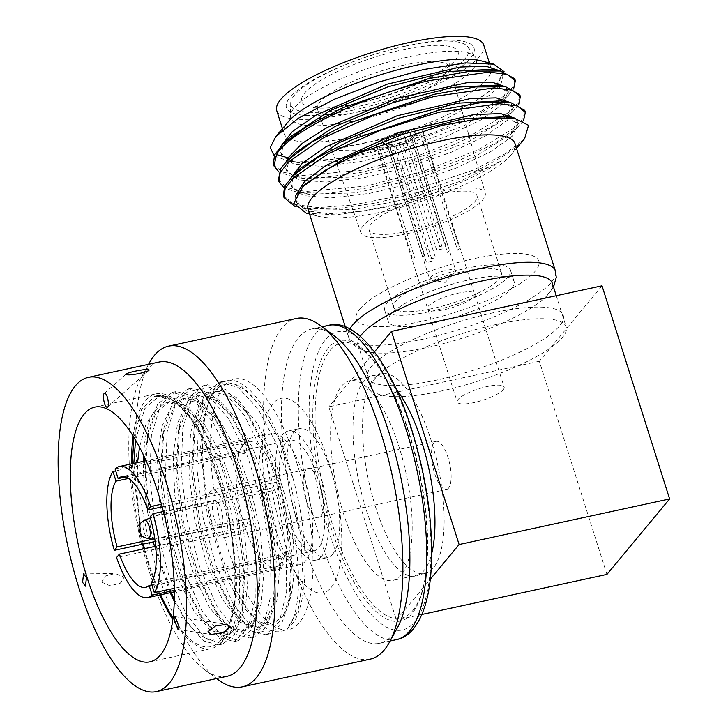 <?xml version="1.0" encoding="UTF-8"?>
<svg xmlns="http://www.w3.org/2000/svg" width="728" height="728" viewBox="0 0 728 728"><rect width="100%" height="100%" fill="white"/><g stroke="black" fill="none" stroke-linecap="round" stroke-linejoin="round"><path stroke-width="0.55" stroke-dasharray="3.64 2.73" d="M602.01 285.813L539.321 361.27L606.934 574.401M539.321 361.27L328.801 406.843L396.414 619.974L430.321 579.16M421.949 614.45L396.414 619.974M374.529 351.806L328.801 406.843M437.519 379.898A102.63 25.234 -17.6 0 1 371.335 366.694A102.63 25.234 -17.6 0 1 493.293 312.758A102.63 25.234 -17.6 0 1 559.477 325.962A102.63 25.234 -17.6 0 1 437.519 379.898M396.214 389.307A102.63 35.608 -102.2 0 0 363.873 380.862A102.63 35.608 -102.2 0 0 366.066 509.245A102.63 35.608 -102.2 0 0 424.033 570.497A102.63 35.608 -102.2 0 0 431.731 553.38M276.758 110.702A108.572 26.699 162.4 0 0 350.741 113.386A108.572 26.699 162.4 0 0 483.738 45.045M353.499 110.065A98.426 24.206 -17.6 0 1 290.026 97.406A98.426 24.206 -17.6 0 1 406.998 45.673A98.426 24.206 -17.6 0 1 470.47 58.34A98.426 24.206 -17.6 0 1 353.499 110.065M288.07 121.986A108.572 26.699 162.4 0 0 283.966 133.433A108.572 26.699 162.4 0 0 357.958 136.118A108.572 26.699 162.4 0 0 490.954 67.777A108.572 26.699 162.4 0 0 480.999 60.788M504.067 71.663L496.996 85.667L475.311 101.183L442.178 117.308A117.436 28.874 -17.6 0 1 357.366 144.745A117.436 28.874 -17.6 0 1 329.802 149.577L388.989 138.138L448.393 117.681L490.508 94.676L500.9 84.512L502.966 76.367L490.699 69.397M274.147 155.847L288.597 161.079L297.925 162.016L350.477 157.648L414.186 141.623L471.99 118.628L508.408 95.204L513.622 88.916M442.178 117.308L474.847 101.656L495.859 86.778L502.138 73.728L500.327 70.944M281.117 145.928L280.762 152.634L286.504 158.922L298.726 162.699L345.718 161.279L407.216 147.265L464.701 125.334L500.864 102.566L507.143 89.517L505.332 86.732M297.925 162.016A127.91 31.45 162.4 0 0 381.053 148.967L433.533 132.751L478.287 113.113L507.107 93.876L513.75 85.604L514.732 78.797M518.636 104.705L513.449 110.956L489.844 127.627L453.089 145.109L408.417 160.761L362.144 172.208L323.05 177.541L293.266 176.813L278.988 172.036M273.391 164.046L281.936 171.954L300.719 175.739L361.516 170.234L420.475 154.818L473.964 133.615L509.764 111.766L518.272 102.293L519.737 94.585M523.441 120.812L518.381 126.818L494.712 143.498L458.012 160.934L413.504 176.522L367.149 187.988L328.019 193.329L298.398 192.62L283.993 187.824M278.396 179.825L286.95 187.742L305.724 191.519L366.521 186.022L425.489 170.607L478.969 149.404L514.778 127.555L523.277 118.082L524.751 110.374M381.053 148.967C361.261 150.996 344.18 151.197 329.802 149.577M290.208 136.982L282.619 146.956L281.599 155.273L293.766 164.1L321.175 166.321L359.696 161.752L403.521 151.251L446.018 136.546L480.753 120.047L502.493 104.404L507.98 92.156L495.632 85.176M295.286 152.698L288.87 160.469L286.604 171.044L298.744 179.88L326.135 182.109L364.655 177.55L408.49 167.049L450.987 152.352L485.74 135.845L507.498 120.193L512.985 107.944L500.3 100.91M294.913 206.388L303.321 208.39L334.525 209.018L375.539 203.112L420.829 191.61L464.264 176.212A127.91 31.45 162.4 0 0 524.251 139.112L504.75 153.99L473.755 169.924L392.692 197.17L352.115 205.059L317.918 207.589L294.085 204.35L283.401 195.614M286.131 161.716L285.767 168.405L291.482 174.693L303.667 178.478L350.659 177.077L412.203 163.054L469.742 141.105L505.896 118.327L512.148 105.305L510.337 102.521M291.136 177.505L290.791 184.257L296.56 190.527L308.799 194.285L355.764 192.847L417.226 178.842L474.674 156.929L510.838 134.179L517.171 121.121L515.369 118.327M295.486 195.887L295.786 200.009L301.519 206.288L313.723 210.064L353.699 209.573L406.497 199.108L459.85 181.418L501.383 160.915C492.947 165.465 480.571 170.561 464.264 176.212M305.533 184.048L297.707 194.194L296.624 202.639L306.679 210.811L329.12 213.786L361.261 211.32L399.235 203.822A117.436 28.874 162.4 0 0 501.383 160.915M300.464 168.332L292.674 178.451L291.628 186.887L303.831 195.686L331.249 197.898L369.751 193.329L413.54 182.819L456.001 168.141L490.727 151.642L512.476 136.009L518.008 123.76L505.341 116.698M308.008 209.218A108.572 26.699 162.4 0 0 317.963 216.207A108.572 26.699 162.4 0 0 381.991 211.903A108.572 26.699 162.4 0 0 510.883 155.009A108.572 26.699 162.4 0 0 514.987 143.553M306.179 213.113L335.754 214.869L377.568 208.936L399.235 203.822M360.333 336.227A101.911 25.061 162.4 0 0 358.049 344.936A101.911 25.061 162.4 0 0 372.945 352.534A101.911 25.061 162.4 0 0 427.491 347.456A101.911 25.061 162.4 0 0 544.535 298.107A101.911 25.061 162.4 0 0 552.334 283.301M496.705 324.36A101.911 25.061 162.4 0 0 371.871 388.506A101.911 25.061 162.4 0 0 441.314 391.027A101.911 25.061 162.4 0 0 566.157 326.881A101.911 25.061 162.4 0 0 496.705 324.36M412.685 610.719A140.868 48.876 -102.2 0 0 409.673 434.489A140.868 48.876 -102.2 0 0 330.112 350.405A140.868 48.876 -102.2 0 0 333.115 526.644A140.868 48.876 -102.2 0 0 412.685 610.719M401.328 574.911A102.12 35.426 77.8 0 1 393.002 580.371A102.12 35.426 77.8 0 1 339.93 501.192A102.12 35.426 77.8 0 1 341.468 386.213A102.12 35.426 -102.2 0 1 349.786 380.762A102.12 35.426 -102.2 0 1 402.857 459.932A102.12 35.426 -102.2 0 1 401.328 574.911M433.278 567.995A102.12 35.426 77.8 0 1 424.952 573.446A102.12 35.426 77.8 0 1 371.89 494.276A102.12 35.426 77.8 0 1 373.419 379.297A102.12 35.426 77.8 0 1 381.745 373.837A102.12 35.426 77.8 0 1 434.816 453.016A102.12 35.426 77.8 0 1 433.278 567.995M508.08 276.959A66.03 16.234 162.4 0 0 510.492 270.097A66.03 16.234 162.4 0 0 454.181 271.207A66.03 16.234 162.4 0 0 387.032 303.157A66.03 16.234 162.4 0 0 384.621 310.019A66.03 16.234 162.4 0 0 440.931 308.909A66.03 16.234 162.4 0 0 508.08 276.959M511.684 288.324A66.03 16.234 162.4 0 0 514.095 281.463A66.03 16.234 162.4 0 0 457.794 282.573A66.03 16.234 162.4 0 0 390.636 314.532A66.03 16.234 -17.6 0 0 388.224 321.394A66.03 16.234 -17.6 0 0 444.535 320.274A66.03 16.234 -17.6 0 0 511.684 288.324M428.046 306.433A25.225 6.206 -17.6 0 1 458.012 293.175A25.225 6.206 -17.6 0 1 474.283 296.423A25.225 6.206 -17.6 0 1 444.308 309.673A25.225 6.206 -17.6 0 1 428.046 306.433M321.394 556.583A66.03 22.905 77.8 0 1 316.007 560.114A66.03 22.905 77.8 0 1 281.691 508.918A66.03 22.905 77.8 0 1 282.682 434.571A66.03 22.905 77.8 0 1 288.07 431.049A66.03 22.905 77.8 0 1 322.386 482.236A66.03 22.905 77.8 0 1 321.394 556.583M332.669 554.145A66.03 22.905 77.8 0 1 327.281 557.666A66.03 22.905 77.8 0 1 292.974 506.479A66.03 22.905 77.8 0 1 293.966 432.132A66.03 22.905 -102.2 0 1 299.344 428.601A66.03 22.905 -102.2 0 1 333.661 479.798A66.03 22.905 -102.2 0 1 332.669 554.145M305.924 469.833A25.225 8.754 -102.2 0 0 306.461 501.383A25.225 8.754 -102.2 0 0 320.711 516.443A25.225 8.754 -102.2 0 0 320.165 484.884A25.225 8.754 -102.2 0 0 305.924 469.833M413.468 137.519L415.451 134.052L422.695 132.487A24.606 6.052 162.4 0 0 422.904 130.958A24.606 6.052 162.4 0 0 409.081 129.775L406.934 132.359L406.979 136.227L442.742 248.949A13.741 3.376 162.4 0 0 436.727 250.259L400.964 137.528A13.741 3.376 162.4 0 0 389.016 142.815L424.77 255.546A13.741 3.376 162.4 0 0 423.514 256.693A13.741 3.376 162.4 0 0 422.986 257.685L387.232 144.963A13.741 3.376 162.4 0 0 387.251 145.4A13.741 3.376 162.4 0 0 387.942 146.082A13.741 3.376 162.4 0 0 393.721 146.255L429.474 258.986A13.741 3.376 162.4 0 0 435.49 257.685L399.736 144.954A13.741 3.376 162.4 0 0 411.684 139.667L447.447 252.398A13.741 3.376 162.4 0 0 448.703 251.242A13.741 3.376 162.4 0 0 449.231 250.25L413.468 137.519A13.741 3.376 162.4 0 0 413.44 137.091A13.741 3.376 162.4 0 0 406.979 136.227M415.451 134.052A16.817 4.131 162.4 0 0 406.934 132.359M503.257 389.662A24.606 6.052 162.4 0 0 504.158 387.105A24.606 6.052 162.4 0 0 483.174 387.514A24.606 6.052 162.4 0 0 458.149 399.426A24.606 6.052 162.4 0 0 457.248 401.983A24.606 6.052 162.4 0 0 478.232 401.565A24.606 6.052 162.4 0 0 503.257 389.662M422.695 132.487L459.35 248.057A24.606 6.052 -17.6 0 1 458.667 249.085A24.606 6.052 -17.6 0 1 457.566 250.204L420.911 134.635L413.677 136.2L411.684 139.667M400.964 137.528L400.919 133.661L403.066 131.076L439.73 246.646A24.606 6.052 -17.6 0 1 445.745 245.336L409.081 129.775M403.066 131.076A24.606 6.052 162.4 0 0 377.987 142.169L385.221 140.604L389.016 142.815M387.232 144.963L383.438 142.743L376.203 144.317L412.858 259.878A24.606 6.052 -17.6 0 1 413.55 258.849A24.606 6.052 -17.6 0 1 414.642 257.73L377.987 142.169M400.919 133.661A16.817 4.131 162.4 0 0 385.221 140.604M399.736 144.954L397.97 143.143L395.832 145.727L432.487 261.297A24.606 6.052 -17.6 0 1 426.471 262.599L389.817 147.029L391.955 144.444L393.721 146.255M395.832 145.727A24.606 6.052 162.4 0 0 420.911 134.635M376.203 144.317A24.606 6.052 162.4 0 0 375.994 145.846A24.606 6.052 162.4 0 0 389.817 147.029M397.97 143.143A16.817 4.131 162.4 0 0 413.677 136.2M383.438 142.743A16.817 4.131 162.4 0 0 384.266 144.317A16.817 4.131 162.4 0 0 391.955 144.444M455.309 272.081A13.741 3.376 162.4 0 0 455.81 270.652A13.741 3.376 162.4 0 0 444.098 270.889A13.741 3.376 162.4 0 0 430.121 277.532A13.741 3.376 -17.6 0 0 429.62 278.961A13.741 3.376 -17.6 0 0 431.276 279.934A13.741 3.376 -17.6 0 0 443.743 278.023A13.741 3.376 -17.6 0 0 455.018 272.399A13.741 3.376 -17.6 0 0 455.309 272.081M448.53 488.16A24.606 8.536 77.8 0 1 446.528 489.471A24.606 8.536 77.8 0 1 433.733 470.397A24.606 8.536 77.8 0 1 434.106 442.688A24.606 8.536 77.8 0 1 436.108 441.377A24.606 8.536 77.8 0 1 448.903 460.451A24.606 8.536 77.8 0 1 448.53 488.16M210.428 491.118A24.606 8.536 -102.2 0 0 210.064 518.818A24.606 8.536 -102.2 0 0 222.85 537.901A24.606 8.536 -102.2 0 0 224.852 536.582A24.606 8.536 -102.2 0 0 225.225 508.881A24.606 8.536 -102.2 0 0 212.44 489.798A24.606 8.536 -102.2 0 0 210.428 491.118M214.842 500.919A13.222 4.586 77.8 0 0 213.768 501.628A13.222 4.586 -102.2 0 0 213.568 516.516A13.222 4.586 -102.2 0 0 220.438 526.772A13.222 4.586 -102.2 0 0 221.521 526.071A13.222 4.586 77.8 0 0 221.722 511.174A13.222 4.586 77.8 0 0 214.842 500.919L167.85 511.092A13.222 4.586 -102.2 0 0 167.604 511.165A13.222 4.586 -102.2 0 0 166.776 511.802A13.222 4.586 -102.2 0 0 166.484 526.335A13.222 4.586 -102.2 0 0 173.191 536.982A13.222 4.586 -102.2 0 0 173.455 536.945A13.222 4.586 -102.2 0 0 174.529 536.245A13.222 4.586 -102.2 0 0 174.729 521.348A13.222 4.586 -102.2 0 0 167.85 511.092M155.683 546.255L248.366 526.189A56.593 19.638 77.8 0 1 246.082 518.991L154.782 538.756M125.626 476.976L247.074 450.687A56.593 19.638 -102.2 0 0 245.982 451.833A56.593 19.638 -102.2 0 0 244.963 453.235L128.61 478.423M285.449 443.288A56.593 19.638 -102.2 0 0 284.603 507.016A56.593 19.638 -102.2 0 0 314.014 550.887A56.593 19.638 -102.2 0 0 318.627 547.865A56.593 19.638 -102.2 0 0 319.474 484.147A56.593 19.638 -102.2 0 0 290.062 440.267A56.593 19.638 -102.2 0 0 285.449 443.288M151.852 584.884L278.05 557.566A56.593 19.638 -102.2 0 0 279.152 556.41A56.593 19.638 -102.2 0 0 280.171 555.009L283.247 564.691L174.365 588.26M244.963 453.235L241.887 443.552L115.688 470.87M155.155 541.486L243.234 522.422A67.049 23.26 -102.2 0 0 245.518 529.62L116.571 557.53M247.074 450.687L244.007 441.004A67.049 23.26 -102.2 0 0 242.915 442.169A67.049 23.26 -102.2 0 0 241.887 443.552M305.523 561.024A67.049 23.26 77.8 0 1 300.063 564.61A67.049 23.26 77.8 0 1 265.21 512.621A67.049 23.26 77.8 0 1 266.221 437.128A67.049 23.26 77.8 0 1 271.69 433.542A67.049 23.26 77.8 0 1 306.534 485.53A67.049 23.26 77.8 0 1 305.523 561.024M278.05 557.566L281.126 567.239A67.049 23.26 -102.2 0 0 282.218 566.075A67.049 23.26 -102.2 0 0 283.247 564.691M281.126 567.239L174.401 590.344M244.007 441.004L115.06 468.914M163.363 511.484L281.9 485.831A67.049 23.26 -102.2 0 0 279.616 478.624L161.425 504.213M280.171 555.009L151.233 582.928M162.153 506.87L276.767 482.054A56.593 19.638 77.8 0 1 279.051 489.252L150.105 517.171M275.011 528.109A99.454 34.507 -102.2 0 0 331.185 587.46A99.454 34.507 -102.2 0 0 329.065 463.044A99.454 34.507 -102.2 0 0 272.891 403.694A99.454 34.507 -102.2 0 0 275.011 528.109M296.642 462.362A128.155 44.463 77.8 0 1 299.372 622.695A128.155 44.463 77.8 0 1 226.99 546.209A128.155 44.463 77.8 0 1 224.251 385.876A128.155 44.463 77.8 0 1 296.642 462.362M279.252 483.292A64.182 22.268 -102.2 0 0 243.006 444.99A64.182 22.268 -102.2 0 0 244.371 525.279A64.182 22.268 -102.2 0 0 280.626 563.581A64.182 22.268 -102.2 0 0 279.252 483.292M397.415 627.745A160.761 55.774 77.8 0 1 392.765 634.67A160.761 55.774 77.8 0 1 379.661 643.261A160.761 55.774 77.8 0 1 301.956 538.72A160.761 55.774 77.8 0 1 298.526 337.61A160.761 55.774 77.8 0 1 311.63 329.02A160.761 55.774 77.8 0 1 334.207 335.799M101.565 582.1L110.165 585.849L120.357 583.119L124.124 577.222L115.252 573.482L105.487 575.985L101.565 582.1M227.036 676.303A160.761 55.774 77.8 0 1 204.459 669.523A160.761 55.774 77.8 0 1 149.331 571.762A160.761 55.774 77.8 0 1 141.25 377.568A160.761 55.774 77.8 0 1 145.9 370.652A160.761 55.774 77.8 0 1 159.004 362.053M370.115 659.168A174.292 60.47 77.8 0 1 279.534 524.033A174.292 60.47 77.8 0 1 282.155 327.791A174.292 60.47 -102.2 0 1 296.36 318.473M409.054 433.934A143.434 49.759 77.8 0 1 412.121 613.367A143.434 49.759 77.8 0 1 331.104 527.764A143.434 49.759 77.8 0 1 328.046 348.33A143.434 49.759 77.8 0 1 409.054 433.934M217.827 679.488A174.292 60.47 77.8 0 1 146.328 529.283A174.292 60.47 77.8 0 1 149.304 362.963M133.115 436.072A130.312 45.209 77.8 0 1 156.047 393.848A130.312 45.209 77.8 0 1 219.037 478.587A130.312 45.209 77.8 0 1 211.193 648.575A130.312 45.209 77.8 0 1 172.855 619.619M159.923 594.949A130.312 45.209 77.8 0 1 148.212 563.836A130.312 45.209 77.8 0 1 143.816 548.821M142.606 544.207A130.312 45.209 77.8 0 1 131.55 463.882M174.301 601.437L184.967 619.646L197.133 633.569L208.863 639.985L219.337 638.447L227.819 629.019L234.389 609.036L236.846 580.999L228.674 511.147L205.633 443.561L190.736 418.227L175.211 401.747L164.492 396.26L154.582 396.332A128.319 44.517 77.8 0 1 174.493 401.21A128.319 44.517 77.8 0 1 227.136 511.793A128.319 44.517 77.8 0 1 224.943 634.252A128.319 44.517 77.8 0 1 173.037 618.154M160.706 594.776A128.319 44.517 77.8 0 1 144.499 548.675M143.279 544.053A128.319 44.517 77.8 0 1 141.35 536.145L133.816 463.39M135.535 440.076L144.708 408.69L160.488 394.931L154.582 396.332L141.523 409.646L133.897 437.328M132.332 463.709L141.35 536.145L137.119 497.797L137.537 462.58M143.662 455.546A119.874 41.587 77.8 0 1 155.028 410.337L145.718 425.034L139.512 447.229M144.617 461.051L147.584 511.948A119.874 41.587 77.8 0 1 143.489 461.297M147.584 511.948L153.353 541.878M154.5 546.51L170.197 592.729M245.4 410.201L249.413 415.961L230.994 396.496L213.786 392.028L199.181 404.522L190.518 432.987L188.952 473.118L194.585 518.837L206.406 563.217L222.459 599.526L240.167 622.285L256.675 628.046L265.784 621.785L274.547 598.826L276.349 557.703L269.114 507.58L253.954 458.221L233.734 419.355L215.333 399.89L198.107 395.422L187.678 401.974L177.55 423.114L173.127 455.573L174.811 495.55L182.246 537.546L194.513 576.867L209.728 607.825L225.999 626.872L240.995 631.44L250.104 625.179L258.868 602.22L260.669 561.051L253.426 510.938L238.329 461.734L218.063 422.75L199.636 403.276L182.437 398.817L171.999 405.369L161.898 426.399L157.457 458.822L159.141 498.953L166.576 540.959L178.842 580.271L194.021 611.165L210.265 630.221L225.325 634.834L234.434 628.573L243.198 605.605L241.924 612.53L234.398 634.507L222.613 644.071L204.877 637.883L185.868 613.54L168.614 574.692L155.901 527.218L149.795 478.323L151.397 435.389L160.588 404.932L176.14 391.537L194.449 396.26L214.05 416.98L235.726 458.74L251.833 511.365L259.541 564.873L257.603 609.136L250.077 631.103L238.293 640.676L220.548 634.488L201.529 610.128L184.275 571.262L171.562 523.769L165.474 474.856L167.085 431.931L176.294 401.483L191.864 388.133L210.146 392.883L229.73 413.595L251.406 455.346L267.513 507.971L275.22 561.479L273.282 605.741L265.775 627.673L254.026 637.264L236.281 631.14L217.253 606.806L199.982 567.94L187.251 520.429L181.145 471.471L182.755 428.519L191.983 398.07L207.571 384.739L225.844 389.498L245.4 410.201L267.076 451.952L283.192 504.568L290.9 558.085L288.952 602.347L281.445 624.296L269.679 633.879L251.952 627.736L232.924 603.412L215.661 564.564L202.93 517.08L196.824 468.159L198.426 425.207L207.626 394.731L223.187 381.354L241.487 386.086L261.079 406.806L278.651 438.82L293.147 478.924A128.319 44.517 -102.2 0 0 212.603 392.956A128.319 44.517 -102.2 0 0 210.41 515.415A128.319 44.517 -102.2 0 0 263.045 625.998A128.319 44.517 -102.2 0 0 286.95 628.819C301.11 615.633 302.584 564.4 289.507 512.603A119.874 41.587 77.8 0 1 283.21 615.861L271.116 625.498L255.901 620.675L241.942 605.496L228.383 581.463L207.353 515.761L200.528 446.046L203.558 417.362L210.747 396.323L220.757 385.23L233.215 383.419L247.183 391.063L261.652 407.625L278.87 439.102L293.147 478.924C311.347 544.18 308.372 616.052 286.95 628.819L298.089 610.565L302.957 577.814L300.755 535.135L291.646 488.488L276.776 444.389L258.076 408.99L238.02 387.251L219.264 382.2L204.595 394.085L195.332 421.012L192.856 467.995L199.954 522.577L215.069 574.492L235.144 613.995L251.078 630.885L265.766 634.725L279.361 621.776L286.604 591.755L286.25 549.249L278.196 500.773L263.527 453.717L244.317 415.288L223.341 391.346L203.649 385.585L188.934 397.442L179.652 424.406L177.186 471.389L184.275 525.971L199.39 577.886L219.465 617.39L235.417 634.288L250.104 638.11L263.7 625.143L270.934 595.095L270.57 552.579L262.508 504.095L247.82 457.048L228.61 418.627L207.635 394.722L187.942 388.98L173.246 400.855L163.982 427.809L161.507 474.783L168.605 529.365L183.72 581.281L203.794 620.784L219.701 637.655L234.371 641.523L247.993 628.601L255.246 598.571L254.9 556.037L246.838 507.516L232.141 460.433L212.913 421.994L191.919 398.089L172.218 392.383L157.557 404.277L148.303 431.204L144.772 457.921M155.028 410.337L166.757 402.211L183.966 406.67L202.384 426.144L222.686 465.21L237.765 514.396L244.99 564.355L243.198 605.605M160.488 394.931L178.779 399.663L198.371 420.375L220.047 462.134L236.163 514.76L243.871 568.268L241.924 612.53M249.413 415.97L269.715 455.046L284.803 504.222L292.019 554.181L290.226 595.431L283.21 615.861M166.757 402.211L169.569 401.601L186.386 405.805L204.413 424.424L221.458 455.055L235.453 493.766L244.735 535.571L248.212 575.102L245.564 607.279L237.246 627.964L228.137 634.225L214.542 630.657L199.781 615.005L181.072 578.178L166.93 529.429L160.378 478.46L162.717 434.716L174.82 404.759L185.249 398.207L202.111 402.438L220.156 421.112L237.101 451.578L251.178 490.526L260.406 532.177L263.891 571.935L261.225 603.967L252.925 624.569L243.816 630.83L230.194 627.245L215.452 611.611L196.751 574.774L182.655 526.253L176.058 475.248L178.387 431.313L190.49 401.365L200.928 394.813L217.69 398.98L235.772 417.635L252.789 448.211L266.867 487.169L276.085 528.792L279.561 568.331L276.931 600.409L268.596 621.175L259.486 627.436L245.891 623.869L231.122 608.217L235.144 613.995M289.507 512.603L276.276 464.328L257.594 423.696L236.527 397.87L226.208 392.064L216.607 391.418L202.784 402.584L194.067 427.909L191.737 471.88L198.344 522.904L212.43 571.389L231.122 608.217M169.569 401.601L155.746 412.785L147.038 438.12M156.566 395.777L176.267 401.501L197.261 425.416L216.48 463.863L231.167 510.947L239.221 559.459L239.576 601.983L232.314 632.004L218.691 644.917L204.022 641.05L188.115 624.178L174.356 599.635M171.207 592.51L157.83 553.225L148.885 509.828L145.536 467.476L148.303 431.204M405.232 46.228A93.266 22.932 -17.6 0 1 467.913 46.829A93.266 22.932 -17.6 0 1 354.545 107.243A93.266 22.932 -17.6 0 1 290.718 103.039A93.266 22.932 -17.6 0 1 405.232 46.228M472.891 69.151A97.397 23.951 162.4 0 0 475.539 57.248A97.397 23.951 162.4 0 0 410.082 56.62A97.397 23.951 162.4 0 0 294.33 107.808A97.397 23.951 162.4 0 0 290.49 115.952A97.397 23.951 162.4 0 0 357.148 120.338A97.397 23.951 162.4 0 0 472.891 69.151M405.314 234.088A65.211 16.034 -17.6 0 1 360.924 232.596A65.211 16.034 -17.6 0 1 440.759 191.437A65.211 16.034 -17.6 0 1 485.23 193.166A65.211 16.034 -17.6 0 1 405.314 234.088M407.662 231.277A56.593 13.914 -17.6 0 1 369.087 229.875A56.593 13.914 -17.6 0 1 438.42 194.249A56.593 13.914 -17.6 0 1 476.986 195.65A56.593 13.914 -17.6 0 1 407.662 231.277M432.177 308.572A56.593 13.914 -17.6 0 1 393.611 307.171A56.593 13.914 -17.6 0 1 462.935 271.544A56.593 13.914 -17.6 0 1 501.501 272.945A56.593 13.914 -17.6 0 1 432.177 308.572M359.778 309.063A95.759 23.551 -17.6 0 1 473.582 258.74A95.759 23.551 -17.6 0 1 535.335 271.053A95.759 23.551 -17.6 0 1 421.53 321.385A95.759 23.551 -17.6 0 1 359.778 309.063M288.506 159.323L288.87 160.469L280.881 168.35M349.849 328.929A108.572 26.699 162.4 0 0 348.421 336.618A108.572 26.699 162.4 0 0 422.404 339.303A108.572 26.699 162.4 0 0 555.4 270.962M144.463 520.229A9.255 3.212 -102.2 0 0 143.88 520.675A9.255 3.212 -102.2 0 0 143.68 530.849A9.255 3.212 -102.2 0 0 148.376 538.301M396.578 639.594A160.761 55.774 77.8 0 1 318.873 535.062A160.761 55.774 77.8 0 1 328.546 325.352M328.619 530.748A152.562 52.926 77.8 0 1 325.371 339.894A152.562 52.926 77.8 0 1 411.538 430.949A152.562 52.926 77.8 0 1 414.796 621.803A152.562 52.926 77.8 0 1 328.619 530.748M402.184 49.895A82.046 20.175 -17.6 0 1 455.091 60.451A82.046 20.175 -17.6 0 1 357.594 103.567A82.046 20.175 -17.6 0 1 304.677 93.02A82.046 20.175 -17.6 0 1 402.184 49.895M402.338 65.438A69.342 17.053 -17.6 0 1 449.631 67.285A69.342 17.053 -17.6 0 1 364.655 110.802A69.342 17.053 -17.6 0 1 317.444 109.209A69.342 17.053 -17.6 0 1 402.338 65.438M489.434 62.999L490.954 67.777M508.408 95.195L500.864 102.566M288.597 161.079L298.726 162.699M496.996 85.667L495.859 86.778M303.312 208.381L313.732 210.055M518.372 126.818L510.838 134.17M298.398 192.62L308.79 194.285M513.44 110.956L505.896 118.318M293.248 176.804L303.658 178.478M285.776 168.405L286.614 171.035M512.13 105.314L512.967 107.953M290.8 184.248L291.637 186.887M517.162 121.13L517.999 123.76M295.805 200L296.642 202.639M510.883 155.009L516.507 148.33M292.911 175.703L293.521 175.111M514.059 118.109L513.122 117.954M302.639 186.887L303.148 186.386M317.963 216.207L309.518 213.987M345.327 326.881L348.421 336.618C348.821 341.659 358.667 351.706 372.945 352.534M358.049 344.936L371.871 388.506M556.265 295.714L566.157 326.881M553.526 287.069L544.535 298.107M502.966 76.367L502.129 73.737M281.599 155.273L280.762 152.634M507.971 92.156L507.134 89.517M282.455 128.665L283.966 133.433M424.952 573.446L393.002 580.371M381.745 373.837L349.786 380.762M510.492 270.097L514.095 281.463M384.621 310.019L388.224 321.394M316.007 560.114L327.281 557.666M288.07 431.049L299.344 428.601M422.904 130.958L504.158 387.105M375.994 145.846L457.248 401.983M413.44 137.091L455.81 270.652M387.251 145.4L429.62 278.961M431.276 279.934L445.136 282.437L455.018 272.399M387.942 146.082L384.266 144.317M446.528 489.471L222.85 537.901M436.108 441.377L212.44 489.798M220.438 526.772L173.455 536.945M154.664 537.965L173.191 536.982M150.332 517.936L167.604 511.165M314.014 550.887L145.6 587.35M300.063 564.61L174.42 591.809M271.69 433.542L146.046 460.742M290.062 440.267L121.649 476.722M379.661 643.261L390.117 640.995M311.63 329.02L322.085 326.754M204.459 669.523L216.58 678.56M141.25 377.568L148.548 364.319M107.608 407.043L148.849 370.352M104.24 393.566L126.235 374.001M83.556 573.882L115.252 573.482M85.458 586.158L110.165 585.849M175.184 616.68L226.909 624.342M178.023 629.538L211.184 634.452M149.913 661.843L211.193 648.575M94.777 407.116L156.047 393.848M175.211 401.747L174.493 401.21M227.819 629.019L224.943 634.252M202.375 426.135L198.371 420.375M214.05 416.98L218.063 422.75M257.603 609.136L258.868 602.22M229.72 413.586L233.734 419.355M273.273 605.741L274.547 598.826M288.952 602.347L290.217 595.431M261.079 406.806L261.652 407.625M225.325 634.834L228.137 634.225M240.995 631.44L243.816 630.83M256.675 628.046L259.486 627.436M213.786 392.028L216.598 391.427M182.437 398.817L185.249 398.207M198.107 395.422L200.928 394.813M199.781 615.005L203.794 620.784M162.717 434.716L163.982 427.8M215.452 611.611L219.474 617.39M178.387 431.322L179.661 424.406M194.067 427.918L195.332 421.002M188.124 624.178L184.967 619.646M255.901 620.675L263.045 625.998M210.747 396.323L212.603 392.956M222.604 644.053L218.691 644.899M176.14 391.555L172.218 392.401M238.293 640.667L234.371 641.523M191.864 388.151L187.942 388.998M254.026 637.264L250.104 638.11M207.571 384.739L203.649 385.594M269.679 633.861L265.756 634.707M223.187 381.354L219.264 382.2M467.913 46.829L475.539 57.248M290.718 103.039L290.49 115.952M360.924 232.596L317.444 109.209L314.978 105.879C314.341 106.443 318.737 106.861 328.173 107.116C336.545 106.852 346.692 105.442 358.622 102.894C386.978 96.915 420.72 83.975 438.092 72.764C446.947 66.366 450.832 63.154 449.731 63.127L449.631 67.285L485.23 193.166M393.611 307.171L369.087 229.875M501.501 272.945L476.986 195.65"/><path stroke-width="1.09" d="M421.949 614.45L606.934 574.401L669.614 498.944L602.01 285.813L391.491 331.386L374.529 351.806M669.614 498.944L459.104 544.517L391.491 331.386M430.321 579.16L459.104 544.517M431.731 553.38A102.63 35.608 -102.2 0 0 396.214 389.307M489.434 62.999L483.738 45.045A108.572 26.699 162.4 0 0 409.755 42.361A108.572 26.699 162.4 0 0 276.758 110.702L282.455 128.665M493.912 64.182L480.999 60.788A108.572 26.699 162.4 0 0 416.962 65.092A108.572 26.699 162.4 0 0 288.07 121.986L275.839 136.518L298.152 118.373L334.143 99.336L378.205 82.228L423.587 69.533L465.356 62.89L493.912 64.182L504.067 71.663M513.622 88.916L515.36 80.772L507.289 74.374L488.989 72.099L429.156 80.635C365.183 95.332 289.38 131.222 276.494 154.536L288.033 157.839L286.131 161.716M274.147 155.847L270.279 147.502L275.839 136.518M500.327 70.944L486.131 66.275L460.214 67.031L387.087 84.193L316.025 115.124L292.447 131.486L281.117 145.928M505.332 86.732L491.873 82.137L467.431 82.573L397.779 98.144L327.518 127.282L302.366 143.243L288.033 157.839L288.506 159.323M515.36 80.772L514.732 78.797L500.7 70.998L470.497 71.135L428.528 78.66L342.843 107.735L307.234 126.108L282.919 144.099L274.538 154.982L273.391 164.046L274.01 166.011L276.494 154.536M283.993 187.824L279.024 181.8L280.089 172.918L288.252 162.162L323.432 137.81L376.067 114.223L434.161 96.424L494.139 87.888L512.357 90.181L520.365 96.551L518.636 104.705M520.365 96.551L519.737 94.585L505.705 86.787L475.502 86.923L433.533 94.449L347.848 123.523L312.239 141.887L287.924 159.887L280.881 168.35L278.396 179.825L279.024 181.8M525.325 112.185L524.751 110.374L510.71 102.575L480.507 102.712L438.547 110.237L352.834 139.321L317.217 157.694L292.911 175.694L284.548 186.559L283.401 195.614L284.029 197.588L285.112 188.67L293.229 177.969L328.264 153.69L380.981 130.048L439.166 112.212L499.008 103.676L517.29 105.942L525.379 112.34L523.441 120.812M490.699 69.397L447.593 71.59L387.969 86.814L329.648 110.82L290.208 136.982M495.632 85.176L452.607 87.378L392.984 102.603L334.662 126.599L295.286 152.698M278.988 172.036L274.01 166.011M284.029 197.588L294.913 206.388M510.337 102.521L496.15 97.852L470.224 98.599L397.097 115.77L326.044 146.701L302.457 163.063L291.136 177.505M515.369 118.327L500.664 113.595L473.682 114.569L398.089 132.915L326.69 165.074L304.441 181.672L295.486 195.887M510.719 102.575L500.309 100.91L457.603 103.167L397.961 118.4L339.639 142.406L300.464 168.332L292.911 175.703M513.122 117.954L505.341 116.708L462.68 118.937L403.084 134.152L344.763 158.14L305.533 184.048L302.639 186.887L293.812 203.349L306.179 213.113L309.518 213.987M516.507 148.33L524.597 138.711L528.546 125.307L514.059 118.1L483.638 118.1L442.06 125.325L359.022 153.035L325.38 170.188L302.639 186.887M349.849 328.929A108.572 26.699 162.4 0 1 481.417 268.277A108.572 26.699 162.4 0 1 555.4 270.962L514.987 143.553A108.572 26.699 162.4 0 0 441.004 140.877A108.572 26.699 162.4 0 0 308.008 209.218L345.327 326.881M556.265 295.714L552.334 283.301A101.911 25.061 162.4 0 0 482.882 280.781A101.911 25.061 162.4 0 0 360.333 336.227M139.867 529.556L140.54 531.677L139.867 529.556M116.571 557.53L119.419 554.108A56.593 19.638 -102.2 0 0 145.6 587.35A56.593 19.638 -102.2 0 0 149.113 585.476L152.179 595.158A67.049 23.26 -102.2 0 1 147.811 597.57A67.049 23.26 -102.2 0 1 116.571 557.53M115.688 470.87L112.949 471.462L116.016 481.144A56.593 19.638 -102.2 0 0 117.135 546.901L114.296 550.332L155.155 541.486M112.949 471.462A67.049 23.26 -102.2 0 0 114.296 550.332M174.365 588.26L154.3 592.61L151.233 582.928A56.593 19.638 -102.2 0 0 150.105 517.171L152.953 513.74L163.363 511.484M154.3 592.61A67.049 23.26 -102.2 0 0 152.953 513.74M150.669 506.542L147.82 509.973A56.593 19.638 -102.2 0 0 121.649 476.722A56.593 19.638 -102.2 0 0 118.136 478.596L115.06 468.914A67.049 23.26 -102.2 0 1 119.438 466.502A67.049 23.26 -102.2 0 1 150.669 506.542L161.425 504.213M119.419 554.108L155.683 546.255M154.782 538.756L117.135 546.901M128.61 478.423L116.016 481.144M151.852 584.884L149.113 585.476M174.401 590.344L152.179 595.158M125.626 476.976L118.136 478.596M147.82 509.973L162.153 506.87M166.029 481.89A160.761 55.774 77.8 0 1 156.356 691.6A160.761 55.774 77.8 0 1 78.66 587.059A160.761 55.774 77.8 0 1 88.334 377.359A160.761 55.774 77.8 0 1 166.029 481.89M157.758 491.855A130.312 45.209 77.8 0 1 149.913 661.843A130.312 45.209 77.8 0 1 86.932 577.104A130.312 45.209 77.8 0 1 94.777 407.116A130.312 45.209 77.8 0 1 157.758 491.855M105.087 393.457C108.072 394.503 109.837 408.945 106.761 407.152C103.776 406.106 102.011 391.664 105.087 393.457L104.24 393.566M107.608 407.043L106.761 407.152M82.582 582.345L83.556 573.882L86.441 577.695L85.458 586.158L82.582 582.345M179.37 627.636L178.023 629.538L173.837 618.591L175.184 616.68L179.37 627.636M320.839 325.826L334.207 335.799A160.761 55.774 77.8 0 1 389.334 433.551A160.761 55.774 77.8 0 1 397.415 627.745L389.362 642.36A174.292 60.47 -102.2 0 0 392.337 476.03A174.292 60.47 -102.2 0 0 320.839 325.826A174.292 60.47 -102.2 0 0 296.36 318.473L168.55 346.146A174.292 60.47 -102.2 0 0 154.345 355.455A174.292 60.47 77.8 0 0 149.304 362.963L148.548 364.319M88.334 377.359L159.004 362.053A160.761 55.774 77.8 0 1 236.709 466.593A160.761 55.774 77.8 0 1 240.14 667.712A160.761 55.774 77.8 0 1 227.036 676.303L156.356 691.6M230.458 626.981L222.868 632.659L211.184 634.452L207.899 631.859L215.479 625.971L226.909 624.342L230.458 626.981M389.362 642.36A174.292 60.47 -102.2 0 1 384.32 649.858A174.292 60.47 77.8 0 1 370.115 659.168L242.306 686.841A174.292 60.47 77.8 0 1 217.827 679.488L216.58 678.56M126.29 374.592C123.551 373.155 145.573 368.486 148.849 369.715C151.743 371.225 130.248 376.103 126.29 374.592L126.235 374.001M148.849 369.715L148.849 370.352M242.306 686.841A174.292 60.47 77.8 0 0 256.511 677.531A174.292 60.47 -102.2 0 0 259.132 481.281A174.292 60.47 -102.2 0 0 168.55 346.146M172.855 619.619A130.312 45.209 77.8 0 1 159.923 594.949M143.816 548.821A130.312 45.209 77.8 0 1 142.606 544.207M131.55 463.882A130.312 45.209 77.8 0 1 133.115 436.072M173.037 618.154A128.319 44.517 77.8 0 1 160.706 594.776M144.499 548.675A128.319 44.517 77.8 0 1 143.279 544.053M133.897 437.328L132.332 463.709M139.512 447.229L137.537 462.58M143.489 461.297A119.874 41.587 77.8 0 1 143.662 455.546M153.353 541.878L154.5 546.51M170.197 592.729L174.301 601.437M133.816 463.39L135.535 440.076M144.772 457.921L144.617 461.051M174.356 599.635L171.207 592.51M144.463 520.229L141.077 522.686C139.057 525.298 138.557 528.328 139.567 531.777L140.941 534.607C140.659 534.398 143.025 538.21 148.376 538.301L148.376 538.301A9.255 3.212 -102.2 0 0 149.313 537.783A9.255 3.212 -102.2 0 0 149.386 527.108A9.255 3.212 -102.2 0 0 144.463 520.229L150.332 517.936M322.085 326.754L328.546 325.352A160.761 55.774 77.8 0 1 406.251 429.893A160.761 55.774 77.8 0 1 396.578 639.594L390.117 640.995M500.691 71.007L490.29 69.333M282.919 144.099L290.463 136.737M505.705 86.787L495.295 85.121M287.924 159.887L295.468 152.525M302.985 178.369L303.658 178.478M555.4 270.962L556.265 277.359L553.526 287.069M148.376 538.301L154.664 537.965M174.42 591.809L147.811 597.57M146.046 460.742L119.438 466.502M328.546 325.352C355.701 317.508 391.482 363.354 411.839 430.093C427.254 480.307 433.661 527.336 431.058 571.189C430.093 584.293 428.11 595.795 425.097 605.696C418.454 625.944 408.954 637.246 396.578 639.594"/></g></svg>
